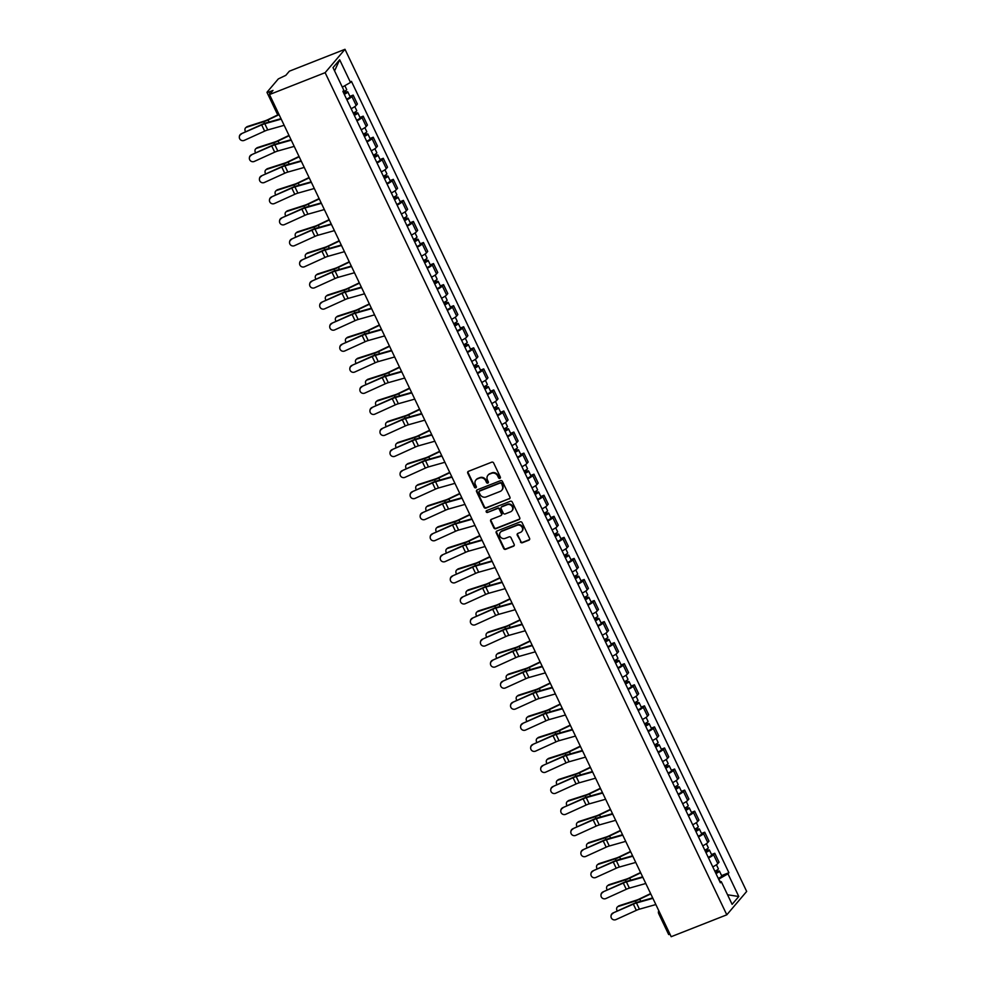 <?xml version="1.0" encoding="UTF-8"?>
<svg xmlns="http://www.w3.org/2000/svg" width="986" height="986" viewBox="0 0 986 986"><rect width="100%" height="100%" fill="white"/><g stroke="black" fill="none" stroke-linecap="round" stroke-linejoin="round"><path stroke-width="1.48" d="M499.89 478.346A1.048 0.961 -139.6 0 0 500.346 477.064L493.641 462.989A1.491 1.368 -139.6 0 0 491.706 462.175L468.424 471.333A1.491 1.368 -139.6 0 0 467.758 473.169L474.476 487.244A1.048 0.961 -139.6 0 0 476.176 487.565A1.048 0.961 -139.6 0 0 476.287 486.529L475.412 484.718A4.77 4.363 -139.6 0 1 477.532 478.839L479.479 478.074A4.77 4.363 -139.6 0 1 485.642 480.687L486.505 482.511A1.048 0.961 -139.6 0 0 488.206 482.832A1.048 0.961 -139.6 0 0 488.316 481.797L487.454 479.985A4.77 4.363 -139.6 0 1 489.561 474.106L491.509 473.342A4.77 4.363 -139.6 0 1 497.671 475.955L498.534 477.779A1.048 0.961 -139.6 0 0 499.89 478.346M488.156 475.03A4.77 4.363 -139.6 0 1 489.968 473.637L491.903 472.873A4.77 4.363 -139.6 0 1 498.066 475.486L498.941 477.31A1.048 0.961 -139.6 0 0 500.395 477.828M468.14 471.481A1.491 1.368 -139.6 0 0 468.153 472.701L474.87 486.776A1.048 0.961 -139.6 0 0 476.337 487.294M476.127 479.763A4.77 4.363 -139.6 0 1 477.927 478.383L479.874 477.618A4.77 4.363 -139.6 0 1 486.036 480.219L486.899 482.043A1.048 0.961 -139.6 0 0 488.366 482.561M520.448 541.906A1.491 1.368 -139.6 0 0 522.37 542.731L528.903 540.155A1.491 1.368 -139.6 0 0 529.568 538.319L522.112 522.679A1.491 1.368 -139.6 0 0 520.189 521.865L496.895 531.035A1.491 1.368 -139.6 0 0 496.229 532.871L503.686 548.499A1.491 1.368 -139.6 0 0 505.621 549.313L513.509 546.207A1.491 1.368 -139.6 0 0 514.174 544.383L510.982 537.69A1.491 1.368 -139.6 0 0 509.047 536.877L505.14 538.405A3.993 3.648 -139.6 0 1 500.407 532.28A3.993 3.648 -139.6 0 1 501.751 531.318L517.095 525.291A3.993 3.648 -139.6 0 1 521.816 531.417A3.993 3.648 -139.6 0 1 520.472 532.378L517.921 533.389A1.491 1.368 -139.6 0 0 517.256 535.213L520.842 541.437A1.491 1.368 -139.6 0 0 522.765 542.263L529.297 539.687A1.491 1.368 -139.6 0 0 529.581 539.539M726.805 914.811L671.183 936.7L269.498 94.557L325.133 72.668L726.805 914.811L746.673 891.443L344.989 49.3L289.354 71.189L285.841 75.318L278.323 78.905L267.083 92.129L268.931 92.031L269.905 94.077M509.244 498.941A1.491 1.368 -139.6 0 0 509.91 497.104L502.453 481.476A1.491 1.368 -139.6 0 0 500.531 480.65L477.236 489.82A1.491 1.368 -139.6 0 0 476.571 491.657L484.027 507.297A1.491 1.368 -139.6 0 0 485.962 508.11L509.651 498.472A1.491 1.368 -139.6 0 0 509.922 498.324M512.276 502.084L519.733 517.712A1.491 1.368 -139.6 0 1 519.08 519.548L495.785 528.718A1.491 1.368 -139.6 0 1 493.863 527.892L490.671 521.2A1.491 1.368 -139.6 0 1 491.336 519.375L500.777 515.653A1.491 1.368 -139.6 0 0 501.443 513.817L499.323 509.38A1.491 1.368 -139.6 0 0 497.4 508.566L487.565 512.437A1.048 0.961 -139.6 0 1 486.32 510.834A1.048 0.961 -139.6 0 1 486.677 510.575L510.354 501.258A1.491 1.368 -139.6 0 1 512.276 502.084M670.073 934.371L668.668 934.543L658.685 913.615L660.09 913.443M269.498 94.557L273.011 90.416L268.931 92.031M325.133 72.668L344.989 49.3M351.152 108.694A6.988 1.245 -25.5 0 0 356.18 105.44L351.928 96.529A6.988 1.245 154.5 0 1 346.899 99.783M351.928 96.529L353.148 95.1L349.931 96.369M356.18 105.44L357.388 104.011L353.148 95.1M359.976 117.42L363.193 116.163L361.973 117.581A6.988 1.245 154.5 0 1 356.944 120.847M361.196 129.758A6.988 1.245 -25.5 0 0 366.225 126.491L367.433 125.074L363.193 116.163M370.021 138.484L373.238 137.214L372.018 138.644A6.988 1.245 154.5 0 1 366.989 141.91M371.241 150.821A6.988 1.245 -25.5 0 0 376.27 147.555L377.478 146.125L373.238 137.214M380.066 159.547L383.283 158.278L382.063 159.707A6.988 1.245 154.5 0 1 377.034 162.973M381.286 171.884A6.988 1.245 -25.5 0 0 386.315 168.618L387.523 167.189L383.283 158.278M390.111 180.611L393.328 179.341L392.108 180.771A6.988 1.245 154.5 0 1 387.079 184.025M391.331 192.936A6.988 1.245 -25.5 0 0 396.36 189.682L397.58 188.252L393.328 179.341M400.156 201.662L403.373 200.404L402.152 201.822A6.988 1.245 154.5 0 1 397.124 205.088M401.376 213.999A6.988 1.245 -25.5 0 0 406.405 210.733L407.625 209.315L403.373 200.404M410.201 222.725L413.417 221.456L412.197 222.885A6.988 1.245 154.5 0 1 407.169 226.151M411.421 235.062A6.988 1.245 -25.5 0 0 416.449 231.796L417.67 230.367L413.417 221.456M420.246 243.788L423.462 242.519L422.242 243.949A6.988 1.245 154.5 0 1 417.214 247.215M421.466 256.126A6.988 1.245 -25.5 0 0 426.494 252.86L427.714 251.43L423.462 242.519M430.29 264.852L433.507 263.582L432.299 265.012A6.988 1.245 154.5 0 1 427.258 268.266M431.511 277.177A6.988 1.245 -25.5 0 0 436.539 273.923L437.759 272.493L433.507 263.582M440.335 285.903L443.552 284.646L442.344 286.063A6.988 1.245 154.5 0 1 437.303 289.329M441.555 298.24A6.988 1.245 -25.5 0 0 446.584 294.974L447.804 293.557L443.552 284.646M450.38 306.966L453.597 305.697L452.389 307.127A6.988 1.245 154.5 0 1 447.348 310.393M451.6 319.304A6.988 1.245 -25.5 0 0 456.629 316.038L457.849 314.608L453.597 305.697M460.425 328.03L463.642 326.76L462.434 328.19A6.988 1.245 154.5 0 1 457.393 331.456M461.645 340.367A6.988 1.245 -25.5 0 0 466.674 337.101L467.894 335.671L463.642 326.76M470.47 349.093L473.687 347.824L472.479 349.254A6.988 1.245 154.5 0 1 467.438 352.507M471.69 361.418A6.988 1.245 -25.5 0 0 476.719 358.165L477.939 356.735L473.687 347.824M480.515 370.144L483.732 368.887L482.524 370.305A6.988 1.245 154.5 0 1 477.495 373.571M481.735 382.482A6.988 1.245 -25.5 0 0 486.776 379.216L487.984 377.798L483.732 368.887M490.56 391.208L493.776 389.938L492.569 391.368A6.988 1.245 154.5 0 1 487.54 394.634M491.78 403.545A6.988 1.245 -25.5 0 0 496.821 400.279L498.029 398.849L493.776 389.938M500.605 412.271L503.821 411.002L502.613 412.431A6.988 1.245 154.5 0 1 497.585 415.698M501.825 424.609A6.988 1.245 -25.5 0 0 506.866 421.342L508.073 419.913L503.821 411.002M510.649 433.335L513.866 432.065L512.658 433.495A6.988 1.245 154.5 0 1 507.63 436.749M511.87 445.66A6.988 1.245 -25.5 0 0 516.91 442.406L518.118 440.976L513.866 432.065M520.694 454.386L523.911 453.129L522.703 454.546A6.988 1.245 154.5 0 1 517.675 457.812M521.914 466.723A6.988 1.245 -25.5 0 0 526.955 463.457L528.163 462.04L523.911 453.129M530.739 475.449L533.956 474.18L532.748 475.609A6.988 1.245 154.5 0 1 527.72 478.876M531.972 487.787A6.988 1.245 -25.5 0 0 537 484.52L538.208 483.091L533.956 474.18M540.784 496.513L544.001 495.243L542.793 496.673A6.988 1.245 154.5 0 1 537.764 499.939M542.017 508.85A6.988 1.245 -25.5 0 0 547.045 505.584L548.253 504.154L544.001 495.243M550.829 517.576L554.046 516.307L552.838 517.736A6.988 1.245 154.5 0 1 547.809 520.99M552.061 529.901A6.988 1.245 -25.5 0 0 557.09 526.635L558.298 525.218L554.046 516.307M560.874 538.627L564.091 537.37L562.883 538.787A6.988 1.245 154.5 0 1 557.854 542.053M562.106 550.964A6.988 1.245 -25.5 0 0 567.135 547.698L568.343 546.281L564.091 537.37M570.919 559.691L574.135 558.421L572.928 559.851A6.988 1.245 154.5 0 1 567.899 563.117M572.151 572.028A6.988 1.245 -25.5 0 0 577.18 568.762L578.388 567.332L574.135 558.421M580.964 580.754L584.18 579.485L582.972 580.914A6.988 1.245 154.5 0 1 577.944 584.18M582.196 593.091A6.988 1.245 -25.5 0 0 587.225 589.825L588.432 588.395L584.18 579.485M591.008 601.817L594.225 600.548L593.017 601.978A6.988 1.245 154.5 0 1 587.989 605.231M592.241 614.142A6.988 1.245 -25.5 0 0 597.269 610.876L598.477 609.459L594.225 600.548M601.053 622.869L604.27 621.611L603.062 623.029A6.988 1.245 154.5 0 1 598.034 626.295M602.286 635.206A6.988 1.245 -25.5 0 0 607.314 631.94L608.522 630.522L604.27 621.611M611.098 643.932L614.315 642.662L613.107 644.092A6.988 1.245 154.5 0 1 608.079 647.358M612.331 656.269A6.988 1.245 -25.5 0 0 617.359 653.003L618.567 651.573L614.315 642.662M621.143 664.995L624.36 663.726L623.152 665.156A6.988 1.245 154.5 0 1 618.123 668.422M622.376 677.333A6.988 1.245 -25.5 0 0 627.404 674.067L628.612 672.637L624.36 663.726M631.188 686.059L634.405 684.789L633.197 686.219A6.988 1.245 154.5 0 1 628.168 689.473M632.42 698.384A6.988 1.245 -25.5 0 0 637.449 695.118L638.657 693.7L634.405 684.789M641.233 707.11L644.45 705.853L643.242 707.27A6.988 1.245 154.5 0 1 638.213 710.536M642.465 719.447A6.988 1.245 -25.5 0 0 647.494 716.181L648.702 714.764L644.45 705.853M651.278 728.173L654.507 726.904L653.287 728.334A6.988 1.245 154.5 0 1 648.258 731.6M652.51 740.511A6.988 1.245 -25.5 0 0 657.539 737.245L658.747 735.815L654.507 726.904M661.323 749.237L664.552 747.967L663.332 749.397A6.988 1.245 154.5 0 1 658.303 752.663M662.555 761.574A6.988 1.245 -25.5 0 0 667.584 758.308L668.791 756.878L664.552 747.967M671.38 770.3L674.597 769.031L673.376 770.46A6.988 1.245 154.5 0 1 668.348 773.714M672.6 782.625A6.988 1.245 -25.5 0 0 677.628 779.359L678.836 777.942L674.597 769.031M681.425 791.351L684.641 790.094L683.421 791.511A6.988 1.245 154.5 0 1 678.393 794.778M682.645 803.689A6.988 1.245 -25.5 0 0 687.673 800.422L688.881 799.005L684.641 790.094M691.469 812.415L694.686 811.145L693.466 812.575A6.988 1.245 154.5 0 1 688.438 815.841M692.69 824.752A6.988 1.245 -25.5 0 0 697.718 821.486L698.926 820.056L694.686 811.145M701.514 833.478L704.731 832.209L703.511 833.638A6.988 1.245 154.5 0 1 698.482 836.904M702.735 845.815A6.988 1.245 -25.5 0 0 707.763 842.549L708.971 841.12L704.731 832.209M711.559 854.542L714.776 853.272L713.556 854.702A6.988 1.245 154.5 0 1 708.527 857.956M712.779 866.867A6.988 1.245 -25.5 0 0 717.808 863.6L719.028 862.183L714.776 853.272M720.162 881.743L718.88 879.044L727.976 873.818L738.785 896.508L732.117 904.359L721.296 881.669L720.359 882.778L342.894 91.39L343.831 90.293L333.009 67.615L339.677 59.764L350.498 82.442L342.327 87.138M727.976 873.818L728.9 872.721L351.435 81.345L350.498 82.442M721.604 875.593L728.9 872.721M721.296 881.669L719.879 881.755M339.677 59.764L334.574 70.893M727.545 894.77L738.785 896.508M476.953 489.968A1.491 1.368 -139.6 0 0 476.977 491.188L484.434 506.829A1.491 1.368 -139.6 0 0 486.357 507.642L509.651 498.472M501.332 483.645A1.048 0.961 -139.6 0 0 499.988 483.066L479.541 491.114A1.048 0.961 -139.6 0 0 479.085 492.396L479.997 494.319A4.77 4.363 -139.6 0 0 486.16 496.932L500.136 491.435A4.77 4.363 -139.6 0 0 502.256 485.568L501.738 483.177A1.048 0.961 -139.6 0 0 500.383 482.61L499.988 483.066M479.43 491.164A1.048 0.961 -139.6 0 1 479.935 490.646L500.383 482.61M501.936 490.042A4.77 4.363 -139.6 0 0 502.65 485.1L502.256 485.568M501.738 483.177L502.65 485.1M491.053 519.523A1.491 1.368 -139.6 0 0 491.065 520.744L494.257 527.424A1.491 1.368 -139.6 0 0 496.18 528.25L519.474 519.08A1.491 1.368 -139.6 0 0 519.745 518.932M501.455 515.037A1.491 1.368 -139.6 0 0 501.837 513.349L499.717 508.912A1.491 1.368 -139.6 0 0 497.794 508.098L487.565 512.437M486.566 510.637A1.048 0.961 -139.6 0 0 487.959 511.968M510.575 511.796A3.993 3.648 -139.6 0 0 511.882 506.126A3.993 3.648 -139.6 0 0 507.198 504.709L501.8 506.829A1.491 1.368 -139.6 0 0 501.135 508.665L503.254 513.102A1.491 1.368 -139.6 0 0 505.177 513.928L510.575 511.796M512.116 510.6A3.993 3.648 -139.6 0 0 507.593 504.24L507.198 504.709M501.517 506.989A1.491 1.368 -139.6 0 1 502.194 506.36L507.593 504.24M517.638 533.537A1.491 1.368 -139.6 0 0 517.65 534.745L520.842 541.437M522.013 531.171A3.993 3.648 -139.6 0 0 517.49 524.823L517.095 525.291M500.617 532.058A3.993 3.648 -139.6 0 1 502.157 530.85L517.49 524.823M496.611 531.183A1.491 1.368 -139.6 0 0 496.624 532.403L504.092 548.031A1.491 1.368 -139.6 0 0 506.015 548.857L513.903 545.751A1.491 1.368 -139.6 0 0 514.187 545.591M245.797 127.65L246.759 126.886A3.5 2.748 51.3 0 1 247.461 126.504L246.512 127.268A3.5 2.748 -128.7 0 0 245.797 127.65A3.5 2.748 -128.7 0 0 245.637 131.804M344.126 93.978L346 92.733L344.829 92.955L345.346 92.339A3.796 0.678 -25.5 0 1 347.787 91.883L350.104 96.739A3.796 0.678 -25.5 0 1 346.604 99.155M344.274 94.286A3.796 0.678 -25.5 0 0 347.787 91.883M344.151 91.525L345.088 93.497M343.19 91.994A3.796 0.678 -25.5 0 0 346.69 89.578L344.841 85.696M344.792 91.18L345.346 92.339M278.237 114.684L267.909 119.651A5.62 0.998 154.5 0 1 264.679 120.97L247.461 126.504M278.656 114.869L268.081 119.947A7.605 1.343 154.5 0 1 263.718 121.734L246.512 127.268M241.323 134.145A3.5 3.426 -174.4 0 0 240.794 140.037A3.5 3.426 -174.4 0 0 244.294 140.357L264.642 131.126L261.684 124.914L241.373 133.739A3.5 3.426 5.6 0 0 239.376 136.512L239.327 136.918M281.207 119.109L264.79 123.731A5.62 0.998 -25.5 0 0 261.684 124.914M284.178 125.321L267.761 129.942A5.62 0.998 -25.5 0 0 264.642 131.126M280.998 118.665L265.924 122.917A7.605 1.343 -25.5 0 0 261.721 124.507L241.373 133.739M255.842 148.713L256.804 147.949A3.5 2.748 51.3 0 1 257.506 147.567L256.557 148.331A3.5 2.748 -128.7 0 0 255.842 148.713A3.5 2.748 -128.7 0 0 255.682 152.867M354.171 115.029L356.045 113.784L354.874 114.006L355.391 113.402A3.796 0.678 -25.5 0 1 357.832 112.934L360.149 117.802A3.796 0.678 -25.5 0 1 356.649 120.218M354.319 115.35A3.796 0.678 -25.5 0 0 357.832 112.934M354.196 112.589L355.133 114.561M353.235 113.057A3.796 0.678 -25.5 0 0 356.735 110.642L354.8 106.587M354.837 112.244L355.391 113.402M288.984 135.402L277.953 140.702A5.62 0.998 154.5 0 1 274.724 142.021L257.506 147.567M289.132 135.723L278.126 141.01A7.605 1.343 154.5 0 1 273.763 142.785L256.557 148.331M265.9 169.777L266.849 169A3.5 2.748 51.3 0 1 267.551 168.631L266.602 169.395A3.5 2.748 -128.7 0 0 265.9 169.777A3.5 2.748 -128.7 0 0 265.727 173.93M364.216 136.093L366.089 134.848L364.919 135.07L365.436 134.466A3.796 0.678 -25.5 0 1 367.877 133.997L370.194 138.853A3.796 0.678 -25.5 0 1 366.693 141.269M364.364 136.413A3.796 0.678 -25.5 0 0 367.877 133.997M364.241 133.652L365.177 135.612M363.279 134.121A3.796 0.678 -25.5 0 0 366.78 131.705L364.845 127.65M364.882 133.307L365.436 134.466M299.029 156.466L287.998 161.766A5.62 0.998 154.5 0 1 284.769 163.084L267.551 168.631M299.177 156.786L288.183 162.074A7.605 1.343 154.5 0 1 283.808 163.849L266.602 169.395M251.368 155.209A3.5 3.426 -174.4 0 0 250.838 161.1A3.5 3.426 -174.4 0 0 254.339 161.421L274.687 152.177L271.729 145.977L251.418 154.802A3.5 3.426 5.6 0 0 249.421 157.563L249.372 157.97M291.264 140.172L274.835 144.794A5.62 0.998 -25.5 0 0 271.729 145.977M294.222 146.384L277.805 151.006A5.62 0.998 -25.5 0 0 274.687 152.177M291.043 139.729L275.969 143.968A7.605 1.343 -25.5 0 0 271.766 145.571L251.418 154.802M261.413 176.272A3.5 3.426 -174.4 0 0 260.883 182.163A3.5 3.426 -174.4 0 0 264.384 182.484L284.732 173.24L281.774 167.028L261.463 175.865A3.5 3.426 5.6 0 0 259.466 178.626L259.417 179.033M301.309 161.236L284.88 165.858A5.62 0.998 -25.5 0 0 281.774 167.028M304.267 167.435L287.85 172.069A5.62 0.998 -25.5 0 0 284.732 173.24M301.087 160.792L286.014 165.032A7.605 1.343 -25.5 0 0 281.811 166.622L261.463 175.865M275.944 190.828L276.893 190.064A3.5 2.748 51.3 0 1 277.596 189.694L276.647 190.458A3.5 2.748 -128.7 0 0 275.944 190.828A3.5 2.748 -128.7 0 0 275.772 194.981M374.261 157.156L376.134 155.911L374.963 156.133L375.481 155.529A3.796 0.678 -25.5 0 1 377.921 155.061L380.239 159.917A3.796 0.678 -25.5 0 1 376.738 162.333M374.421 157.477A3.796 0.678 -25.5 0 0 377.921 155.061M374.286 154.703L375.222 156.675M373.324 155.184A3.796 0.678 -25.5 0 0 376.825 152.768L374.89 148.713M374.926 154.358L375.481 155.529M309.074 177.529L298.043 182.829A5.62 0.998 154.5 0 1 294.814 184.148L277.596 189.694M309.222 177.837L298.228 183.125A7.605 1.343 154.5 0 1 293.853 184.912L276.647 190.458M285.989 211.891L286.938 211.127A3.5 2.748 51.3 0 1 287.641 210.745L286.692 211.509A3.5 2.748 -128.7 0 0 285.989 211.891A3.5 2.748 -128.7 0 0 285.817 216.045M384.306 178.219L386.179 176.975L385.008 177.197L385.526 176.58A3.796 0.678 -25.5 0 1 387.966 176.124L390.283 180.98A3.796 0.678 -25.5 0 1 386.783 183.396M384.466 178.528A3.796 0.678 -25.5 0 0 387.966 176.124M384.33 175.767L385.267 177.739M383.369 176.235A3.796 0.678 -25.5 0 0 386.869 173.819L384.934 169.777M384.971 175.422L385.526 176.58M319.119 198.58L308.088 203.892A5.62 0.998 154.5 0 1 304.859 205.211L287.641 210.745M319.267 198.901L308.273 204.188A7.605 1.343 154.5 0 1 303.898 205.975L286.692 211.509M296.034 232.955L296.983 232.191A3.5 2.748 51.3 0 1 297.686 231.809L296.737 232.573A3.5 2.748 -128.7 0 0 296.034 232.955A3.5 2.748 -128.7 0 0 295.862 237.108M394.351 199.271L396.224 198.026L395.053 198.248L395.571 197.644A3.796 0.678 -25.5 0 1 398.011 197.175L400.328 202.044A3.796 0.678 -25.5 0 1 396.828 204.459M394.511 199.591A3.796 0.678 -25.5 0 0 398.011 197.175M394.375 196.83L395.312 198.802M393.414 197.299A3.796 0.678 -25.5 0 0 396.914 194.883L394.979 190.828M395.016 196.485L395.571 197.644M329.164 219.644L318.133 224.944A5.62 0.998 154.5 0 1 314.904 226.262L297.686 231.809M329.312 219.964L318.318 225.252A7.605 1.343 154.5 0 1 313.942 227.026L296.737 232.573M271.47 197.323A3.5 3.426 -174.4 0 0 270.928 203.227A3.5 3.426 -174.4 0 0 274.428 203.535L294.777 194.304L291.819 188.092L271.507 196.929A3.5 3.426 5.6 0 0 269.511 199.69L269.461 200.096M311.354 182.287L294.925 186.909A5.62 0.998 -25.5 0 0 291.819 188.092M314.312 188.499L297.895 193.12A5.62 0.998 -25.5 0 0 294.777 194.304M311.145 181.855L296.059 186.095A7.605 1.343 -25.5 0 0 291.856 187.685L271.507 196.929M281.515 218.387A3.5 3.426 -174.4 0 0 280.973 224.278A3.5 3.426 -174.4 0 0 284.473 224.598L304.822 215.367L301.864 209.155L281.552 217.98A3.5 3.426 5.6 0 0 279.556 220.753L279.506 221.16M321.399 203.35L304.97 207.972A5.62 0.998 -25.5 0 0 301.864 209.155M324.357 209.562L307.94 214.184A5.62 0.998 -25.5 0 0 304.822 215.367M321.19 202.906L306.104 207.159A7.605 1.343 -25.5 0 0 301.901 208.749L281.552 217.98M291.56 239.45A3.5 3.426 -174.4 0 0 291.018 245.341A3.5 3.426 -174.4 0 0 294.518 245.662L314.867 236.418L311.909 230.219L291.597 239.043A3.5 3.426 5.6 0 0 289.601 241.804L289.551 242.211M331.444 224.414L315.015 229.035A5.62 0.998 -25.5 0 0 311.909 230.219M334.402 230.625L317.985 235.247A5.62 0.998 -25.5 0 0 314.867 236.418M331.234 223.97L316.149 228.21A7.605 1.343 -25.5 0 0 311.946 229.812L291.597 239.043M306.079 254.018L307.028 253.242A3.5 2.748 51.3 0 1 307.731 252.872L306.782 253.636A3.5 2.748 -128.7 0 0 306.079 254.018A3.5 2.748 -128.7 0 0 305.906 258.172M404.396 220.334L406.269 219.089L405.098 219.311L405.616 218.707A3.796 0.678 -25.5 0 1 408.056 218.239L410.373 223.095A3.796 0.678 -25.5 0 1 406.873 225.511M404.556 220.654A3.796 0.678 -25.5 0 0 408.056 218.239M404.42 217.894L405.357 219.853M403.459 218.362A3.796 0.678 -25.5 0 0 406.959 215.946L405.024 211.891M405.061 217.549L405.616 218.707M339.209 240.707L328.178 246.007A5.62 0.998 154.5 0 1 324.949 247.326L307.731 252.872M339.369 241.028L328.363 246.315A7.605 1.343 154.5 0 1 323.987 248.09L306.782 253.636M301.605 260.514A3.5 3.426 -174.4 0 0 301.063 266.405A3.5 3.426 -174.4 0 0 304.563 266.725L324.912 257.482L321.954 251.27L301.642 260.107A3.5 3.426 5.6 0 0 299.645 262.868L299.596 263.274M341.489 245.477L325.06 250.099A5.62 0.998 -25.5 0 0 321.954 251.27M344.447 251.676L328.03 256.311A5.62 0.998 -25.5 0 0 324.912 257.482M341.279 245.033L326.193 249.273A7.605 1.343 -25.5 0 0 321.991 250.863L301.642 260.107M316.124 275.069L317.073 274.305A3.5 2.748 51.3 0 1 317.775 273.935L316.826 274.7A3.5 2.748 -128.7 0 0 316.124 275.069A3.5 2.748 -128.7 0 0 315.951 279.223M414.44 241.397L416.314 240.153L415.143 240.374L415.661 239.771A3.796 0.678 -25.5 0 1 418.101 239.302L420.418 244.158A3.796 0.678 -25.5 0 1 416.918 246.574M414.601 241.718A3.796 0.678 -25.5 0 0 418.101 239.302M414.465 238.945L415.402 240.917M413.504 239.425A3.796 0.678 -25.5 0 0 417.004 237.01L415.081 232.955M415.106 238.6L415.661 239.771M349.254 261.771L338.223 267.07A5.62 0.998 154.5 0 1 334.993 268.389L317.775 273.935M349.414 262.079L338.408 267.366A7.605 1.343 154.5 0 1 334.032 269.153L316.826 274.7M311.65 281.565A3.5 3.426 -174.4 0 0 311.108 287.468A3.5 3.426 -174.4 0 0 314.608 287.776L334.957 278.545L331.999 272.333L311.687 281.17A3.5 3.426 5.6 0 0 309.69 283.931L309.653 284.338M351.534 266.528L335.104 271.15A5.62 0.998 -25.5 0 0 331.999 272.333M354.492 272.74L338.075 277.362A5.62 0.998 -25.5 0 0 334.957 278.545M351.324 266.097L336.238 270.337A7.605 1.343 -25.5 0 0 332.035 271.926L311.687 281.17M326.169 296.133L327.118 295.369A3.5 2.748 51.3 0 1 327.82 294.987L326.871 295.751A3.5 2.748 -128.7 0 0 326.169 296.133A3.5 2.748 -128.7 0 0 325.996 300.286M424.485 262.461L426.359 261.216L425.188 261.438L425.705 260.822A3.796 0.678 -25.5 0 1 428.146 260.366L430.463 265.222A3.796 0.678 -25.5 0 1 426.963 267.637M424.646 262.769A3.796 0.678 -25.5 0 0 428.146 260.366M424.51 260.008L425.459 261.98M423.549 260.477A3.796 0.678 -25.5 0 0 427.049 258.061L425.126 254.018M425.151 259.663L425.705 260.822M359.298 282.822L348.268 288.134A5.62 0.998 154.5 0 1 345.038 289.453L327.82 294.987M359.459 283.142L348.452 288.43A7.605 1.343 154.5 0 1 344.077 290.217L326.871 295.751M321.695 302.628A3.5 3.426 -174.4 0 0 321.153 308.519A3.5 3.426 -174.4 0 0 324.653 308.84L345.001 299.608L342.043 293.397L321.732 302.221A3.5 3.426 5.6 0 0 319.735 304.994L319.698 305.401M361.579 287.592L345.149 292.213A5.62 0.998 -25.5 0 0 342.043 293.397M364.537 293.803L348.12 298.425A5.62 0.998 -25.5 0 0 345.001 299.608M361.369 287.148L346.283 291.4A7.605 1.343 -25.5 0 0 342.08 292.99L321.732 302.221M336.214 317.196L337.163 316.432A3.5 2.748 51.3 0 1 337.865 316.05L336.916 316.814A3.5 2.748 -128.7 0 0 336.214 317.196A3.5 2.748 -128.7 0 0 336.041 321.35M434.53 283.512L436.404 282.267L435.245 282.489L435.75 281.885A3.796 0.678 -25.5 0 1 438.191 281.417L440.508 286.285A3.796 0.678 -25.5 0 1 437.008 288.701M434.69 283.832A3.796 0.678 -25.5 0 0 438.191 281.417M434.555 281.072L435.504 283.044M433.594 281.54A3.796 0.678 -25.5 0 0 437.094 279.124L435.171 275.069M435.196 280.727L435.75 281.885M369.343 303.885L358.312 309.185A5.62 0.998 154.5 0 1 355.083 310.504L337.865 316.05M369.503 304.206L358.497 309.493A7.605 1.343 154.5 0 1 354.122 311.268L336.916 316.814M331.74 323.691A3.5 3.426 -174.4 0 0 331.197 329.583A3.5 3.426 -174.4 0 0 334.698 329.903L355.046 320.66L352.088 314.46L331.777 323.285A3.5 3.426 5.6 0 0 329.78 326.046L329.743 326.452M371.623 308.655L355.194 313.277A5.62 0.998 -25.5 0 0 352.088 314.46M374.581 314.867L358.165 319.489A5.62 0.998 -25.5 0 0 355.046 320.66M371.414 308.211L356.328 312.451A7.605 1.343 -25.5 0 0 352.125 314.053L331.777 323.285M346.259 338.26L347.208 337.483A3.5 2.748 51.3 0 1 347.91 337.113L346.961 337.878A3.5 2.748 -128.7 0 0 346.259 338.26A3.5 2.748 -128.7 0 0 346.086 342.413M444.575 304.575L446.448 303.331L445.29 303.552L445.795 302.949A3.796 0.678 -25.5 0 1 448.236 302.48L450.553 307.336A3.796 0.678 -25.5 0 1 447.052 309.752M444.735 304.896A3.796 0.678 -25.5 0 0 448.236 302.48M444.6 302.135L445.549 304.095M443.638 302.603A3.796 0.678 -25.5 0 0 447.139 300.188L445.216 296.133M445.241 301.79L445.795 302.949M379.388 324.949L368.357 330.248A5.62 0.998 154.5 0 1 365.128 331.567L347.91 337.113M379.548 325.269L368.542 330.556A7.605 1.343 154.5 0 1 364.167 332.331L346.961 337.878M341.785 344.755A3.5 3.426 -174.4 0 0 341.242 350.646A3.5 3.426 -174.4 0 0 344.743 350.967L365.091 341.723L362.133 335.511L341.822 344.348A3.5 3.426 5.6 0 0 339.825 347.109L339.788 347.516M381.668 329.718L365.251 334.34A5.62 0.998 -25.5 0 0 362.133 335.511M384.626 335.918L368.209 340.552A5.62 0.998 -25.5 0 0 365.091 341.723M381.459 329.275L366.373 333.514A7.605 1.343 -25.5 0 0 362.17 335.104L341.822 344.348M356.303 359.311L357.252 358.547A3.5 2.748 51.3 0 1 357.967 358.177L357.006 358.941A3.5 2.748 -128.7 0 0 356.303 359.311A3.5 2.748 -128.7 0 0 356.131 363.464M454.62 325.639L456.493 324.394L455.335 324.616L455.84 324.012A3.796 0.678 -25.5 0 1 458.28 323.544L460.598 328.4A3.796 0.678 -25.5 0 1 457.097 330.815M454.78 325.959A3.796 0.678 -25.5 0 0 458.28 323.544M454.645 323.186L455.594 325.158M453.683 323.667A3.796 0.678 -25.5 0 0 457.184 321.251L455.261 317.196M455.285 322.841L455.84 324.012M389.433 346.012L378.402 351.312A5.62 0.998 154.5 0 1 375.173 352.631L357.967 358.177M389.593 346.32L378.587 351.608A7.605 1.343 154.5 0 1 374.212 353.395L357.006 358.941M351.829 365.806A3.5 3.426 -174.4 0 0 351.287 371.71A3.5 3.426 -174.4 0 0 354.787 372.018L375.136 362.786L372.178 356.575L351.866 365.412A3.5 3.426 5.6 0 0 349.87 368.172L349.833 368.579M391.713 350.769L375.296 355.391A5.62 0.998 -25.5 0 0 372.178 356.575M394.671 356.981L378.254 361.603A5.62 0.998 -25.5 0 0 375.136 362.786M391.504 350.338L376.43 354.578A7.605 1.343 -25.5 0 0 372.215 356.168L351.866 365.412M366.348 380.374L367.297 379.61A3.5 2.748 51.3 0 1 368.012 379.228L367.051 379.992A3.5 2.748 -128.7 0 0 366.348 380.374A3.5 2.748 -128.7 0 0 366.176 384.528M464.665 346.702L466.551 345.457L465.38 345.679L465.897 345.063A3.796 0.678 -25.5 0 1 468.325 344.607L470.642 349.463A3.796 0.678 -25.5 0 1 467.142 351.879M464.825 347.01A3.796 0.678 -25.5 0 0 468.325 344.607M464.702 344.25L465.638 346.222M463.728 344.718A3.796 0.678 -25.5 0 0 467.228 342.302L465.306 338.26M465.343 343.904L465.897 345.063M399.478 367.063L388.447 372.375A5.62 0.998 154.5 0 1 385.218 373.694L368.012 379.228M399.638 367.384L388.632 372.671A7.605 1.343 154.5 0 1 384.269 374.458L367.051 379.992M361.874 386.869A3.5 3.426 -174.4 0 0 361.344 392.761A3.5 3.426 -174.4 0 0 364.832 393.081L385.181 383.85L382.223 377.638L361.911 386.463A3.5 3.426 5.6 0 0 359.915 389.236L359.878 389.643M401.758 371.833L385.341 376.455A5.62 0.998 -25.5 0 0 382.223 377.638M404.716 378.045L388.299 382.667A5.62 0.998 -25.5 0 0 385.181 383.85M401.548 371.389L386.475 375.641A7.605 1.343 -25.5 0 0 382.26 377.231L361.911 386.463M376.393 401.438L377.342 400.673A3.5 2.748 51.3 0 1 378.057 400.291L377.096 401.055A3.5 2.748 -128.7 0 0 376.393 401.438A3.5 2.748 -128.7 0 0 376.221 405.591M474.722 367.753L476.595 366.509L475.425 366.73L475.942 366.126A3.796 0.678 -25.5 0 1 478.37 365.658L480.687 370.526A3.796 0.678 -25.5 0 1 477.187 372.942M474.87 368.074A3.796 0.678 -25.5 0 0 478.37 365.658M474.747 365.313L475.683 367.285M473.773 365.781A3.796 0.678 -25.5 0 0 477.273 363.366L475.351 359.311M475.388 364.968L475.942 366.126M409.523 388.127L398.492 393.426A5.62 0.998 154.5 0 1 395.263 394.745L378.057 400.291M409.683 388.447L398.677 393.734A7.605 1.343 154.5 0 1 394.314 395.509L377.096 401.055M371.919 407.933A3.5 3.426 -174.4 0 0 371.389 413.824A3.5 3.426 -174.4 0 0 374.877 414.145L395.226 404.901L392.268 398.701L371.956 407.526A3.5 3.426 5.6 0 0 369.96 410.287L369.923 410.694M411.803 392.896L395.386 397.518A5.62 0.998 -25.5 0 0 392.268 398.701M414.761 399.108L398.344 403.73A5.62 0.998 -25.5 0 0 395.226 404.901M411.593 392.453L396.52 396.692A7.605 1.343 -25.5 0 0 392.305 398.295L371.956 407.526M386.438 422.501L387.387 421.725A3.5 2.748 51.3 0 1 388.102 421.355L387.141 422.119A3.5 2.748 -128.7 0 0 386.438 422.501A3.5 2.748 -128.7 0 0 386.265 426.655M484.767 388.817L486.64 387.572L485.469 387.794L485.987 387.19A3.796 0.678 -25.5 0 1 488.415 386.722L490.732 391.578A3.796 0.678 -25.5 0 1 487.232 393.993M484.915 389.137A3.796 0.678 -25.5 0 0 488.415 386.722M484.792 386.376L485.728 388.336M483.818 386.845A3.796 0.678 -25.5 0 0 487.318 384.429L485.395 380.374M485.432 386.031L485.987 387.19M419.58 409.19L408.537 414.49A5.62 0.998 154.5 0 1 405.308 415.809L388.102 421.355M419.728 409.51L408.722 414.798A7.605 1.343 154.5 0 1 404.359 416.573L387.141 422.119M381.964 428.996A3.5 3.426 -174.4 0 0 381.434 434.888A3.5 3.426 -174.4 0 0 384.922 435.208L405.271 425.964L402.313 419.753L382.001 428.59A3.5 3.426 5.6 0 0 380.004 431.35L379.967 431.757M421.848 413.96L405.431 418.582A5.62 0.998 -25.5 0 0 402.313 419.753M424.806 420.159L408.389 424.793A5.62 0.998 -25.5 0 0 405.271 425.964M421.638 413.516L406.565 417.756A7.605 1.343 -25.5 0 0 402.35 419.346L382.001 428.59M396.483 443.552L397.432 442.788A3.5 2.748 51.3 0 1 398.147 442.418L397.185 443.182A3.5 2.748 -128.7 0 0 396.483 443.552A3.5 2.748 -128.7 0 0 396.31 447.706M494.812 409.88L496.685 408.635L495.514 408.857L496.032 408.253A3.796 0.678 -25.5 0 1 498.46 407.785L500.777 412.641A3.796 0.678 -25.5 0 1 497.277 415.057M494.96 410.201A3.796 0.678 -25.5 0 0 498.46 407.785M494.836 407.428L495.773 409.4M493.863 407.908A3.796 0.678 -25.5 0 0 497.363 405.492L495.44 401.438M495.477 407.082L496.032 408.253M429.625 430.253L418.582 435.553A5.62 0.998 154.5 0 1 415.352 436.872L398.147 442.418M429.773 430.562L418.767 435.849A7.605 1.343 154.5 0 1 414.403 437.636L397.185 443.182M392.009 450.047A3.5 3.426 -174.4 0 0 391.479 455.951A3.5 3.426 -174.4 0 0 394.967 456.259L415.316 447.028L412.358 440.816L392.046 449.653A3.5 3.426 5.6 0 0 390.049 452.414L390.012 452.82M431.893 435.011L415.476 439.633A5.62 0.998 -25.5 0 0 412.358 440.816M434.851 441.223L418.434 445.845A5.62 0.998 -25.5 0 0 415.316 447.028M431.683 434.579L416.61 438.819A7.605 1.343 -25.5 0 0 412.394 440.409L392.046 449.653M406.528 464.616L407.477 463.851A3.5 2.748 51.3 0 1 408.192 463.469L407.23 464.233A3.5 2.748 -128.7 0 0 406.528 464.616A3.5 2.748 -128.7 0 0 406.355 468.769M504.857 430.944L506.73 429.699L505.559 429.921L506.077 429.304A3.796 0.678 -25.5 0 1 508.505 428.848L510.822 433.704A3.796 0.678 -25.5 0 1 507.322 436.12M505.005 431.252A3.796 0.678 -25.5 0 0 508.505 428.848M504.881 428.491L505.818 430.463M503.908 428.959A3.796 0.678 -25.5 0 0 507.42 426.544L505.485 422.501M505.522 428.146L506.077 429.304M439.67 451.305L428.627 456.617A5.62 0.998 154.5 0 1 425.397 457.935L408.192 463.469M439.818 451.625L428.811 456.912A7.605 1.343 154.5 0 1 424.448 458.7L407.23 464.233M402.054 471.111A3.5 3.426 -174.4 0 0 401.524 477.002A3.5 3.426 -174.4 0 0 405.012 477.323L425.36 468.091L422.402 461.879L402.091 470.704A3.5 3.426 5.6 0 0 400.094 473.477L400.057 473.884M441.938 456.074L425.521 460.696A5.62 0.998 -25.5 0 0 422.402 461.879M444.896 462.286L428.479 466.908A5.62 0.998 -25.5 0 0 425.36 468.091M441.728 455.631L426.655 459.883A7.605 1.343 -25.5 0 0 422.439 461.473L402.091 470.704M416.573 485.679L417.534 484.915A3.5 2.748 51.3 0 1 418.237 484.533L417.275 485.297A3.5 2.748 -128.7 0 0 416.573 485.679A3.5 2.748 -128.7 0 0 416.4 489.832M514.902 451.995L516.775 450.75L515.604 450.972L516.122 450.368A3.796 0.678 -25.5 0 1 518.55 449.899L520.867 454.768A3.796 0.678 -25.5 0 1 517.367 457.184M515.049 452.315A3.796 0.678 -25.5 0 0 518.55 449.899M514.926 449.554L515.863 451.526M513.952 450.023A3.796 0.678 -25.5 0 0 517.465 447.607L515.53 443.552M515.567 449.209L516.122 450.368M449.715 472.368L438.671 477.668A5.62 0.998 154.5 0 1 435.442 478.986L418.237 484.533M449.862 472.688L438.856 477.976A7.605 1.343 154.5 0 1 434.493 479.751L417.275 485.297M412.099 492.174A3.5 3.426 -174.4 0 0 411.569 498.066A3.5 3.426 -174.4 0 0 415.057 498.386L435.405 489.142L432.447 482.943L412.136 491.767A3.5 3.426 5.6 0 0 410.139 494.528L410.102 494.935M451.982 477.138L435.565 481.76A5.62 0.998 -25.5 0 0 432.447 482.943M454.94 483.35L438.524 487.971A5.62 0.998 -25.5 0 0 435.405 489.142M451.773 476.694L436.699 480.934A7.605 1.343 -25.5 0 0 432.484 482.536L412.136 491.767M426.618 506.742L427.579 505.966A3.5 2.748 51.3 0 1 428.281 505.596L427.32 506.36A3.5 2.748 -128.7 0 0 426.618 506.742A3.5 2.748 -128.7 0 0 426.445 510.896M524.946 473.058L526.82 471.813L525.649 472.035L526.167 471.431A3.796 0.678 -25.5 0 1 528.595 470.963L530.912 475.819A3.796 0.678 -25.5 0 1 527.411 478.235M525.094 473.379A3.796 0.678 -25.5 0 0 528.595 470.963M524.971 470.618L525.908 472.577M523.997 471.086A3.796 0.678 -25.5 0 0 527.51 468.67L525.575 464.616M525.612 470.273L526.167 471.431M459.759 493.431L448.716 498.731A5.62 0.998 154.5 0 1 445.487 500.05L428.281 505.596M459.907 493.752L448.901 499.039A7.605 1.343 154.5 0 1 444.538 500.814L427.32 506.36M422.144 513.238A3.5 3.426 -174.4 0 0 421.614 519.129A3.5 3.426 -174.4 0 0 425.102 519.449L445.45 510.206L442.492 503.994L422.181 512.831A3.5 3.426 5.6 0 0 420.184 515.592L420.147 515.998M462.027 498.201L445.61 502.823A5.62 0.998 -25.5 0 0 442.492 503.994M464.985 504.401L448.568 509.035A5.62 0.998 -25.5 0 0 445.45 510.206M461.818 497.757L446.744 501.997A7.605 1.343 -25.5 0 0 442.529 503.587L422.181 512.831M436.662 527.793L437.624 527.029A3.5 2.748 51.3 0 1 438.326 526.66L437.365 527.424A3.5 2.748 -128.7 0 0 436.662 527.793A3.5 2.748 -128.7 0 0 436.49 531.947M534.991 494.122L536.865 492.877L535.694 493.099L536.211 492.495A3.796 0.678 -25.5 0 1 538.639 492.026L540.969 496.882A3.796 0.678 -25.5 0 1 537.456 499.298M535.139 494.442A3.796 0.678 -25.5 0 0 538.639 492.026M535.016 491.669L535.953 493.641M534.042 492.15A3.796 0.678 -25.5 0 0 537.555 489.734L535.62 485.679M535.657 491.324L536.211 492.495M469.804 514.495L458.761 519.795A5.62 0.998 154.5 0 1 455.532 521.113L438.326 526.66M469.952 514.803L458.946 520.09A7.605 1.343 154.5 0 1 454.583 521.877L437.365 527.424M432.188 534.289A3.5 3.426 -174.4 0 0 431.658 540.192A3.5 3.426 -174.4 0 0 435.146 540.501L455.495 531.269L452.537 525.057L432.225 533.894A3.5 3.426 5.6 0 0 430.229 536.655L430.192 537.062M472.072 519.252L455.655 523.874A5.62 0.998 -25.5 0 0 452.537 525.057M475.03 525.464L458.613 530.086A5.62 0.998 -25.5 0 0 455.495 531.269M471.863 518.821L456.789 523.061A7.605 1.343 -25.5 0 0 452.574 524.651L432.225 533.894M446.707 548.857L447.669 548.093A3.5 2.748 51.3 0 1 448.371 547.711L447.41 548.475A3.5 2.748 -128.7 0 0 446.707 548.857A3.5 2.748 -128.7 0 0 446.547 553.01M545.036 515.185L546.91 513.94L545.739 514.162L546.256 513.546A3.796 0.678 -25.5 0 1 548.684 513.09L551.014 517.946A3.796 0.678 -25.5 0 1 547.501 520.361M545.184 515.493A3.796 0.678 -25.5 0 0 548.684 513.09M545.061 512.732L545.997 514.704M544.087 513.201A3.796 0.678 -25.5 0 0 547.6 510.785L545.665 506.742M545.702 512.387L546.256 513.546M479.849 535.546L468.806 540.858A5.62 0.998 154.5 0 1 465.577 542.177L448.371 547.711M479.997 535.866L468.991 541.154A7.605 1.343 154.5 0 1 464.628 542.941L447.41 548.475M442.233 555.352A3.5 3.426 -174.4 0 0 441.703 561.244A3.5 3.426 -174.4 0 0 445.191 561.564L465.552 552.333L462.582 546.121L442.27 554.945A3.5 3.426 5.6 0 0 440.274 557.719L440.237 558.125M482.117 540.316L465.7 544.938A5.62 0.998 -25.5 0 0 462.582 546.121M485.075 546.527L468.658 551.149A5.62 0.998 -25.5 0 0 465.552 552.333M481.907 539.872L466.834 544.124A7.605 1.343 -25.5 0 0 462.619 545.714L442.27 554.945M456.752 569.92L457.714 569.156A3.5 2.748 51.3 0 1 458.416 568.774L457.455 569.538A3.5 2.748 -128.7 0 0 456.752 569.92A3.5 2.748 -128.7 0 0 456.592 574.074M555.081 536.236L556.954 534.991L555.784 535.213L556.301 534.609A3.796 0.678 -25.5 0 1 558.742 534.141L561.059 539.009A3.796 0.678 -25.5 0 1 557.546 541.425M555.229 536.557A3.796 0.678 -25.5 0 0 558.742 534.141M555.106 533.796L556.042 535.768M554.132 534.264A3.796 0.678 -25.5 0 0 557.645 531.848L555.71 527.793M555.747 533.451L556.301 534.609M489.894 556.609L478.863 561.909A5.62 0.998 154.5 0 1 475.622 563.228L458.416 568.774M490.042 556.93L479.036 562.217A7.605 1.343 154.5 0 1 474.673 563.992L457.455 569.538M452.278 576.416A3.5 3.426 -174.4 0 0 451.748 582.307A3.5 3.426 -174.4 0 0 455.236 582.627L475.597 573.384L472.627 567.184L452.315 576.009A3.5 3.426 5.6 0 0 450.319 578.77L450.282 579.176M492.162 561.379L475.745 566.001A5.62 0.998 -25.5 0 0 472.627 567.184M495.12 567.591L478.703 572.213A5.62 0.998 -25.5 0 0 475.597 573.384M491.952 560.935L476.879 565.175A7.605 1.343 -25.5 0 0 472.664 566.777L452.315 576.009M466.797 590.971L467.758 590.207A3.5 2.748 51.3 0 1 468.461 589.838L467.5 590.602A3.5 2.748 -128.7 0 0 466.797 590.971A3.5 2.748 -128.7 0 0 466.637 595.137M565.126 557.3L566.999 556.055L565.828 556.277L566.346 555.673A3.796 0.678 -25.5 0 1 568.786 555.204L571.104 560.06A3.796 0.678 -25.5 0 1 567.591 562.476M565.274 557.62A3.796 0.678 -25.5 0 0 568.786 555.204M565.151 554.859L566.087 556.819M564.177 555.328A3.796 0.678 -25.5 0 0 567.689 552.912L565.754 548.857M565.791 554.514L566.346 555.673M499.939 577.673L488.908 582.972A5.62 0.998 154.5 0 1 485.667 584.291L468.461 589.838M500.087 577.993L489.081 583.281A7.605 1.343 154.5 0 1 484.718 585.055L467.5 590.602M462.323 597.479A3.5 3.426 -174.4 0 0 461.793 603.37A3.5 3.426 -174.4 0 0 465.281 603.691L485.642 594.447L482.672 588.235L462.36 597.072A3.5 3.426 5.6 0 0 460.363 599.833L460.326 600.24M502.207 582.443L485.79 587.064A5.62 0.998 -25.5 0 0 482.672 588.235M505.177 588.642L488.748 593.276A5.62 0.998 -25.5 0 0 485.642 594.447M501.997 581.999L486.924 586.239A7.605 1.343 -25.5 0 0 482.709 587.829L462.36 597.072M476.842 612.035L477.803 611.271A3.5 2.748 51.3 0 1 478.506 610.901L477.544 611.665A3.5 2.748 -128.7 0 0 476.842 612.035A3.5 2.748 -128.7 0 0 476.682 616.188M575.171 578.363L577.044 577.118L575.873 577.34L576.391 576.736A3.796 0.678 -25.5 0 1 578.831 576.268L581.148 581.124A3.796 0.678 -25.5 0 1 577.636 583.539M575.319 578.683A3.796 0.678 -25.5 0 0 578.831 576.268M575.195 575.91L576.132 577.882M574.222 576.391A3.796 0.678 -25.5 0 0 577.734 573.975L575.799 569.92M575.836 575.565L576.391 576.736M509.984 598.736L498.953 604.036A5.62 0.998 154.5 0 1 495.711 605.355L478.506 610.901M510.132 599.044L499.126 604.332A7.605 1.343 154.5 0 1 494.762 606.119L477.544 611.665M472.368 618.53A3.5 3.426 -174.4 0 0 471.838 624.434A3.5 3.426 -174.4 0 0 475.326 624.742L495.687 615.51L492.717 609.299L472.405 618.136A3.5 3.426 5.6 0 0 470.408 620.897L470.371 621.303M512.252 603.494L495.835 608.115A5.62 0.998 -25.5 0 0 492.717 609.299M515.222 609.705L498.793 614.327A5.62 0.998 -25.5 0 0 495.687 615.51M512.042 603.062L496.969 607.302A7.605 1.343 -25.5 0 0 492.753 608.892L472.405 618.136M486.887 633.098L487.848 632.334A3.5 2.748 51.3 0 1 488.551 631.952L487.589 632.716A3.5 2.748 -128.7 0 0 486.887 633.098A3.5 2.748 -128.7 0 0 486.727 637.252M585.216 599.426L587.089 598.182L585.918 598.403L586.436 597.787A3.796 0.678 -25.5 0 1 588.876 597.331L591.193 602.187A3.796 0.678 -25.5 0 1 587.681 604.603M585.364 599.735A3.796 0.678 -25.5 0 0 588.876 597.331M585.24 596.974L586.177 598.946M584.267 597.442A3.796 0.678 -25.5 0 0 587.779 595.026L585.844 590.984M585.881 596.629L586.436 597.787M520.029 619.787L508.998 625.099A5.62 0.998 154.5 0 1 505.756 626.418L488.551 631.952M520.177 620.108L509.17 625.395A7.605 1.343 154.5 0 1 504.807 627.182L487.589 632.716M482.413 639.594A3.5 3.426 -174.4 0 0 481.883 645.485A3.5 3.426 -174.4 0 0 485.383 645.805L505.732 636.574L502.761 630.362L482.45 639.187A3.5 3.426 5.6 0 0 480.453 641.96L480.416 642.367M522.297 624.557L505.88 629.179A5.62 0.998 -25.5 0 0 502.761 630.362M525.267 630.769L508.838 635.391A5.62 0.998 -25.5 0 0 505.732 636.574M522.087 624.113L507.014 628.365A7.605 1.343 -25.5 0 0 502.811 629.955L482.45 639.187M496.932 654.162L497.893 653.398A3.5 2.748 51.3 0 1 498.596 653.015L497.634 653.78A3.5 2.748 -128.7 0 0 496.932 654.162A3.5 2.748 -128.7 0 0 496.771 658.315M595.261 620.477L597.134 619.233L595.963 619.454L596.481 618.851A3.796 0.678 -25.5 0 1 598.921 618.382L601.238 623.251A3.796 0.678 -25.5 0 1 597.726 625.666M595.408 620.798A3.796 0.678 -25.5 0 0 598.921 618.382M595.285 618.037L596.222 620.009M594.311 618.505A3.796 0.678 -25.5 0 0 597.824 616.09L595.889 612.035M595.926 617.692L596.481 618.851M530.074 640.851L519.043 646.15A5.62 0.998 154.5 0 1 515.801 647.469L498.596 653.015M530.221 641.171L519.215 646.459A7.605 1.343 154.5 0 1 514.852 648.233L497.634 653.78M492.458 660.657A3.5 3.426 -174.4 0 0 491.928 666.548A3.5 3.426 -174.4 0 0 495.428 666.869L515.777 657.625L512.806 651.426L492.495 660.25A3.5 3.426 5.6 0 0 490.498 663.011L490.461 663.418M532.341 645.62L515.924 650.242A5.62 0.998 -25.5 0 0 512.806 651.426M535.312 651.832L518.882 656.454A5.62 0.998 -25.5 0 0 515.777 657.625M532.132 645.177L517.058 649.417A7.605 1.343 -25.5 0 0 512.856 651.019L492.495 660.25M506.977 675.213L507.938 674.449A3.5 2.748 51.3 0 1 508.64 674.079L507.679 674.843A3.5 2.748 -128.7 0 0 506.977 675.213A3.5 2.748 -128.7 0 0 506.816 679.379M605.305 641.541L607.179 640.296L606.008 640.518L606.526 639.914A3.796 0.678 -25.5 0 1 608.966 639.446L611.283 644.302A3.796 0.678 -25.5 0 1 607.77 646.717M605.453 641.861A3.796 0.678 -25.5 0 0 608.966 639.446M605.33 639.101L606.267 641.06M604.356 639.569A3.796 0.678 -25.5 0 0 607.869 637.153L605.934 633.098M605.971 638.755L606.526 639.914M540.118 661.914L529.088 667.214A5.62 0.998 154.5 0 1 525.846 668.533L508.64 674.079M540.266 662.235L529.26 667.522A7.605 1.343 154.5 0 1 524.897 669.297L507.679 674.843M502.503 681.72A3.5 3.426 -174.4 0 0 501.973 687.612A3.5 3.426 -174.4 0 0 505.473 687.932L525.821 678.688L522.851 672.477L502.54 681.314A3.5 3.426 5.6 0 0 500.543 684.074L500.506 684.481M542.386 666.684L525.969 671.306A5.62 0.998 -25.5 0 0 522.851 672.477M545.357 672.883L528.927 677.518A5.62 0.998 -25.5 0 0 525.821 678.688M542.177 666.24L527.103 670.48A7.605 1.343 -25.5 0 0 522.9 672.07L502.54 681.314M517.021 696.276L517.983 695.512A3.5 2.748 51.3 0 1 518.685 695.142L517.736 695.906A3.5 2.748 -128.7 0 0 517.021 696.276A3.5 2.748 -128.7 0 0 516.861 700.43M615.35 662.604L617.224 661.36L616.053 661.581L616.57 660.977A3.796 0.678 -25.5 0 1 619.011 660.509L621.328 665.365A3.796 0.678 -25.5 0 1 617.815 667.781M615.498 662.925A3.796 0.678 -25.5 0 0 619.011 660.509M615.375 660.152L616.312 662.124M614.401 660.632A3.796 0.678 -25.5 0 0 617.914 658.217L615.979 654.162M616.016 659.807L616.57 660.977M550.163 682.978L539.132 688.277A5.62 0.998 154.5 0 1 535.903 689.596L518.685 695.142M550.311 683.286L539.305 688.573A7.605 1.343 154.5 0 1 534.942 690.36L517.736 695.906M512.547 702.772A3.5 3.426 -174.4 0 0 512.017 708.675A3.5 3.426 -174.4 0 0 515.518 708.983L535.866 699.752L532.896 693.54L512.584 702.377A3.5 3.426 5.6 0 0 510.588 705.138L510.551 705.545M552.431 687.735L536.014 692.357A5.62 0.998 -25.5 0 0 532.896 693.54M555.401 693.947L538.972 698.569A5.62 0.998 -25.5 0 0 535.866 699.752M552.222 687.304L537.148 691.543A7.605 1.343 -25.5 0 0 532.945 693.133L512.584 702.377M527.066 717.34L528.028 716.575A3.5 2.748 51.3 0 1 528.73 716.193L527.781 716.958A3.5 2.748 -128.7 0 0 527.066 717.34A3.5 2.748 -128.7 0 0 526.906 721.493M625.395 683.668L627.269 682.423L626.098 682.645L626.615 682.029A3.796 0.678 -25.5 0 1 629.056 681.572L631.373 686.429A3.796 0.678 -25.5 0 1 627.86 688.844M625.543 683.976A3.796 0.678 -25.5 0 0 629.056 681.572M625.42 681.215L626.356 683.187M624.446 681.683A3.796 0.678 -25.5 0 0 627.959 679.268L626.024 675.225M626.061 680.87L626.615 682.029M560.208 704.029L549.177 709.341A5.62 0.998 154.5 0 1 545.948 710.659L528.73 716.193M560.356 704.349L549.35 709.637A7.605 1.343 154.5 0 1 544.987 711.424L527.781 716.958M522.592 723.835A3.5 3.426 -174.4 0 0 522.062 729.726A3.5 3.426 -174.4 0 0 525.563 730.047L545.911 720.815L542.941 714.603L522.642 723.428A3.5 3.426 5.6 0 0 520.633 726.201L520.596 726.608M562.476 708.798L546.059 713.42A5.62 0.998 -25.5 0 0 542.941 714.603M565.446 715.01L549.017 719.632A5.62 0.998 -25.5 0 0 545.911 720.815M562.266 708.355L547.193 712.607A7.605 1.343 -25.5 0 0 542.99 714.197L522.642 723.428M537.111 738.403L538.073 737.639A3.5 2.748 51.3 0 1 538.775 737.257L537.826 738.021A3.5 2.748 -128.7 0 0 537.111 738.403A3.5 2.748 -128.7 0 0 536.951 742.557M635.44 704.719L637.313 703.474L636.143 703.696L636.66 703.092A3.796 0.678 -25.5 0 1 639.101 702.624L641.418 707.492A3.796 0.678 -25.5 0 1 637.905 709.908M635.588 705.039A3.796 0.678 -25.5 0 0 639.101 702.624M635.465 702.278L636.401 704.25M634.503 702.747A3.796 0.678 -25.5 0 0 638.004 700.331L636.069 696.276M636.106 701.933L636.66 703.092M570.253 725.092L559.222 730.392A5.62 0.998 154.5 0 1 555.993 731.711L538.775 737.257M570.401 725.413L559.395 730.7A7.605 1.343 154.5 0 1 555.032 732.475L537.826 738.021M532.637 744.898A3.5 3.426 -174.4 0 0 532.107 750.79A3.5 3.426 -174.4 0 0 535.608 751.11L555.956 741.866L552.986 735.667L532.686 744.492A3.5 3.426 5.6 0 0 530.678 747.252L530.641 747.659M572.521 729.862L556.104 734.484A5.62 0.998 -25.5 0 0 552.986 735.667M575.491 736.074L559.062 740.696A5.62 0.998 -25.5 0 0 555.956 741.866M572.311 729.418L557.238 733.658A7.605 1.343 -25.5 0 0 553.035 735.26L532.686 744.492M547.156 759.454L548.117 758.69A3.5 2.748 51.3 0 1 548.82 758.32L547.871 759.084A3.5 2.748 -128.7 0 0 547.156 759.454A3.5 2.748 -128.7 0 0 546.996 763.62M645.485 725.782L647.358 724.537L646.187 724.759L646.705 724.155A3.796 0.678 -25.5 0 1 649.145 723.687L651.463 728.543A3.796 0.678 -25.5 0 1 647.95 730.959M645.633 726.103A3.796 0.678 -25.5 0 0 649.145 723.687M645.51 723.342L646.446 725.302M644.548 723.81A3.796 0.678 -25.5 0 0 648.048 721.395L646.113 717.34M646.15 722.997L646.705 724.155M580.298 746.155L569.267 751.455A5.62 0.998 154.5 0 1 566.038 752.774L548.82 758.32M580.446 746.476L569.44 751.763A7.605 1.343 154.5 0 1 565.077 753.538L547.871 759.084M542.682 765.962A3.5 3.426 -174.4 0 0 542.152 771.853A3.5 3.426 -174.4 0 0 545.652 772.174L566.001 762.93L563.031 756.718L542.731 765.555A3.5 3.426 5.6 0 0 540.722 768.316L540.685 768.723M582.566 750.925L566.149 755.547A5.62 0.998 -25.5 0 0 563.031 756.718M585.536 757.125L569.107 761.759A5.62 0.998 -25.5 0 0 566.001 762.93M582.356 750.482L567.283 754.721A7.605 1.343 -25.5 0 0 563.08 756.311L542.731 765.555M557.201 780.518L558.162 779.753A3.5 2.748 51.3 0 1 558.865 779.384L557.916 780.148A3.5 2.748 -128.7 0 0 557.201 780.518A3.5 2.748 -128.7 0 0 557.041 784.671M655.53 746.846L657.403 745.601L656.232 745.823L656.75 745.219A3.796 0.678 -25.5 0 1 659.19 744.75L661.507 749.606A3.796 0.678 -25.5 0 1 657.995 752.022M655.678 747.166A3.796 0.678 -25.5 0 0 659.19 744.75M655.554 744.393L656.491 746.365M654.593 744.874A3.796 0.678 -25.5 0 0 658.093 742.458L656.158 738.403M656.195 744.048L656.75 745.219M590.343 767.219L579.312 772.519A5.62 0.998 154.5 0 1 576.083 773.837L558.865 779.384M590.491 767.527L579.485 772.814A7.605 1.343 154.5 0 1 575.121 774.602L557.916 780.148M552.727 787.013A3.5 3.426 -174.4 0 0 552.197 792.917A3.5 3.426 -174.4 0 0 555.697 793.225L576.046 783.993L573.088 777.781L552.776 786.618A3.5 3.426 5.6 0 0 550.78 789.379L550.73 789.786M592.611 771.976L576.194 776.598A5.62 0.998 -25.5 0 0 573.088 777.781M595.581 778.188L579.164 782.81A5.62 0.998 -25.5 0 0 576.046 783.993M592.401 771.545L577.328 775.785A7.605 1.343 -25.5 0 0 573.125 777.375L552.776 786.618M567.246 801.581L568.207 800.817A3.5 2.748 51.3 0 1 568.91 800.435L567.961 801.199A3.5 2.748 -128.7 0 0 567.246 801.581A3.5 2.748 -128.7 0 0 567.086 805.735M665.575 767.909L667.448 766.664L666.277 766.886L666.795 766.27A3.796 0.678 -25.5 0 1 669.235 765.814L671.552 770.67A3.796 0.678 -25.5 0 1 668.052 773.086M665.723 768.217A3.796 0.678 -25.5 0 0 669.235 765.814M665.599 765.456L666.536 767.428M664.638 765.925A3.796 0.678 -25.5 0 0 668.138 763.509L666.203 759.466M666.24 765.111L666.795 766.27M600.388 788.27L589.357 793.582A5.62 0.998 154.5 0 1 586.128 794.901L568.91 800.435M600.536 788.59L589.529 793.878A7.605 1.343 154.5 0 1 585.166 795.665L567.961 801.199M562.772 808.076A3.5 3.426 -174.4 0 0 562.242 813.968A3.5 3.426 -174.4 0 0 565.742 814.288L586.091 805.057L583.133 798.845L562.821 807.67A3.5 3.426 5.6 0 0 560.824 810.443L560.775 810.849M602.668 793.04L586.239 797.662A5.62 0.998 -25.5 0 0 583.133 798.845M605.626 799.252L589.209 803.873A5.62 0.998 -25.5 0 0 586.091 805.057M602.446 792.596L587.373 796.848A7.605 1.343 -25.5 0 0 583.17 798.438L562.821 807.67M577.291 822.644L578.252 821.88A3.5 2.748 51.3 0 1 578.955 821.498L578.006 822.262A3.5 2.748 -128.7 0 0 577.291 822.644A3.5 2.748 -128.7 0 0 577.13 826.798M675.62 788.96L677.493 787.715L676.322 787.937L676.84 787.333A3.796 0.678 -25.5 0 1 679.28 786.865L681.597 791.733A3.796 0.678 -25.5 0 1 678.097 794.149M675.767 789.281A3.796 0.678 -25.5 0 0 679.28 786.865M675.644 786.52L676.581 788.492M674.683 786.988A3.796 0.678 -25.5 0 0 678.183 784.573L676.248 780.518M676.285 786.175L676.84 787.333M610.433 809.333L599.402 814.633A5.62 0.998 154.5 0 1 596.173 815.952L578.955 821.498M610.58 809.654L599.574 814.941A7.605 1.343 154.5 0 1 595.211 816.716L578.006 822.262M572.817 829.14A3.5 3.426 -174.4 0 0 572.287 835.031A3.5 3.426 -174.4 0 0 575.787 835.352L596.136 826.108L593.178 819.908L572.866 828.733A3.5 3.426 5.6 0 0 570.869 831.494L570.82 831.901M612.713 814.103L596.284 818.725A5.62 0.998 -25.5 0 0 593.178 819.908M615.671 820.315L599.254 824.937A5.62 0.998 -25.5 0 0 596.136 826.108M612.491 813.66L597.417 817.899A7.605 1.343 -25.5 0 0 593.215 819.502L572.866 828.733M587.348 843.696L588.297 842.931A3.5 2.748 51.3 0 1 588.999 842.562L588.05 843.326A3.5 2.748 -128.7 0 0 587.348 843.696A3.5 2.748 -128.7 0 0 587.175 847.861M685.664 810.024L687.538 808.779L686.367 809.001L686.885 808.397A3.796 0.678 -25.5 0 1 689.325 807.928L691.642 812.784A3.796 0.678 -25.5 0 1 688.142 815.2M685.825 810.344A3.796 0.678 -25.5 0 0 689.325 807.928M685.689 807.583L686.626 809.543M684.728 808.052A3.796 0.678 -25.5 0 0 688.228 805.636L686.293 801.581M686.33 807.238L686.885 808.397M620.477 830.397L609.447 835.697A5.62 0.998 154.5 0 1 606.217 837.015L588.999 842.562M620.625 830.717L609.631 836.005A7.605 1.343 154.5 0 1 605.256 837.78L588.05 843.326M582.862 850.203A3.5 3.426 -174.4 0 0 582.332 856.094A3.5 3.426 -174.4 0 0 585.832 856.415L606.18 847.171L603.222 840.959L582.911 849.796A3.5 3.426 5.6 0 0 580.914 852.557L580.865 852.964M622.758 835.167L606.328 839.789A5.62 0.998 -25.5 0 0 603.222 840.959M625.716 841.366L609.299 846A5.62 0.998 -25.5 0 0 606.18 847.171M622.536 834.723L607.462 838.963A7.605 1.343 -25.5 0 0 603.259 840.553L582.911 849.796M597.393 864.759L598.342 863.995A3.5 2.748 51.3 0 1 599.044 863.625L598.095 864.389A3.5 2.748 -128.7 0 0 597.393 864.759A3.5 2.748 -128.7 0 0 597.22 868.912M695.709 831.087L697.583 829.842L696.412 830.064L696.929 829.46A3.796 0.678 -25.5 0 1 699.37 828.992L701.687 833.848A3.796 0.678 -25.5 0 1 698.187 836.264M695.87 831.408A3.796 0.678 -25.5 0 0 699.37 828.992M695.734 828.634L696.671 830.606M694.773 829.103A3.796 0.678 -25.5 0 0 698.273 826.699L696.338 822.644M696.375 828.289L696.929 829.46M630.522 851.46L619.491 856.76A5.62 0.998 154.5 0 1 616.262 858.079L599.044 863.625M630.67 851.768L619.676 857.056A7.605 1.343 154.5 0 1 615.301 858.843L598.095 864.389M592.919 871.254A3.5 3.426 -174.4 0 0 592.376 877.158A3.5 3.426 -174.4 0 0 595.877 877.466L616.225 868.235L613.267 862.023L592.956 870.86A3.5 3.426 5.6 0 0 590.959 873.621L590.91 874.027M632.802 856.218L616.373 860.84A5.62 0.998 -25.5 0 0 613.267 862.023M635.76 862.43L619.344 867.051A5.62 0.998 -25.5 0 0 616.225 868.235M632.593 855.786L617.507 860.026A7.605 1.343 -25.5 0 0 613.304 861.616L592.956 870.86M607.438 885.822L608.387 885.058A3.5 2.748 51.3 0 1 609.089 884.676L608.14 885.44A3.5 2.748 -128.7 0 0 607.438 885.822A3.5 2.748 -128.7 0 0 607.265 889.976M705.754 852.15L707.628 850.906L706.457 851.128L706.974 850.511A3.796 0.678 -25.5 0 1 709.415 850.055L711.732 854.911A3.796 0.678 -25.5 0 1 708.231 857.327M705.914 852.459A3.796 0.678 -25.5 0 0 709.415 850.055M705.779 849.698L706.715 851.67M704.817 850.166A3.796 0.678 -25.5 0 0 708.318 847.75L706.383 843.708M706.42 849.353L706.974 850.511M640.567 872.511L629.536 877.823A5.62 0.998 154.5 0 1 626.307 879.142L609.089 884.676M640.715 872.832L629.721 878.119A7.605 1.343 154.5 0 1 625.346 879.906L608.14 885.44M602.964 892.318A3.5 3.426 -174.4 0 0 602.421 898.209A3.5 3.426 -174.4 0 0 605.922 898.529L626.27 889.298L623.312 883.086L603.001 891.911A3.5 3.426 5.6 0 0 601.004 894.684L600.955 895.091M642.847 877.281L626.418 881.903A5.62 0.998 -25.5 0 0 623.312 883.086M645.805 883.493L629.388 888.115A5.62 0.998 -25.5 0 0 626.27 889.298M642.638 876.837L627.552 881.09A7.605 1.343 -25.5 0 0 623.349 882.68L603.001 891.911M617.482 906.886L618.432 906.122A3.5 2.748 51.3 0 1 619.134 905.74L618.185 906.504A3.5 2.748 -128.7 0 0 617.482 906.886A3.5 2.748 -128.7 0 0 617.31 911.039M715.799 873.202L717.672 871.957L716.502 872.179L717.019 871.575A3.796 0.678 -25.5 0 1 719.46 871.106L721.777 875.975A3.796 0.678 -25.5 0 1 718.276 878.39M715.959 873.522A3.796 0.678 -25.5 0 0 719.46 871.106M715.824 870.761L716.76 872.733M714.862 871.23A3.796 0.678 -25.5 0 0 718.363 868.814L716.428 864.759M716.465 870.416L717.019 871.575M650.612 893.575L639.581 898.875A5.62 0.998 154.5 0 1 636.352 900.193L619.134 905.74M650.772 893.895L639.766 899.183A7.605 1.343 154.5 0 1 635.391 900.957L618.185 906.504M613.009 913.381A3.5 3.426 -174.4 0 0 612.466 919.272A3.5 3.426 -174.4 0 0 615.967 919.593L636.315 910.349L633.357 904.15L613.045 912.974A3.5 3.426 5.6 0 0 611.049 915.735L611 916.142M652.892 898.345L636.463 902.966A5.62 0.998 -25.5 0 0 633.357 904.15M655.85 904.556L639.433 909.178A5.62 0.998 -25.5 0 0 636.315 910.349M652.683 897.901L637.597 902.141A7.605 1.343 -25.5 0 0 633.394 903.743L613.045 912.974M707.763 842.549L703.511 833.638M697.718 821.486L693.466 812.575M687.673 800.422L683.421 791.511M677.628 779.359L673.376 770.46M667.584 758.308L663.332 749.397M657.539 737.245L653.287 728.334M647.494 716.181L643.242 707.27M637.449 695.118L633.197 686.219M627.404 674.067L623.152 665.156M617.359 653.003L613.107 644.092M607.314 631.94L603.062 623.029M597.269 610.876L593.017 601.978M587.225 589.825L582.972 580.914M577.18 568.762L572.928 559.851M567.135 547.698L562.883 538.787M557.09 526.635L552.838 517.736M547.045 505.584L542.793 496.673M537 484.52L532.748 475.609M526.955 463.457L522.703 454.546M516.91 442.406L512.658 433.495M506.866 421.342L502.613 412.431M496.821 400.279L492.569 391.368M486.776 379.216L482.524 370.305M476.719 358.165L472.479 349.254M466.674 337.101L462.434 328.19M456.629 316.038L452.389 307.127M446.584 294.974L442.344 286.063M436.539 273.923L432.299 265.012M426.494 252.86L422.242 243.949M416.449 231.796L412.197 222.885M406.405 210.733L402.152 201.822M396.36 189.682L392.108 180.771M386.315 168.618L382.063 159.707M376.27 147.555L372.018 138.644M366.225 126.491L361.973 117.581M717.808 863.6L713.556 854.702M658.784 913.344L658.685 913.615A3.044 3.044 0 0 1 658.808 910.756M277.066 113.057L278.372 113.156M263.718 121.734L264.507 123.373M268.081 119.947L269.079 122.03M267.761 129.942L264.79 123.731M273.763 142.785L274.552 144.437M278.126 141.01L279.124 143.081M283.808 163.849L284.597 165.488M288.183 162.074L289.169 164.144M277.805 151.006L274.835 144.794M287.85 172.069L284.88 165.858M293.853 184.912L294.641 186.551M298.228 183.125L299.214 185.208M303.898 205.975L304.686 207.615M308.273 204.188L309.259 206.271M313.942 227.026L314.731 228.678M318.318 225.252L319.304 227.322M297.895 193.12L294.925 186.909M307.94 214.184L304.97 207.972M317.985 235.247L315.015 229.035M323.987 248.09L324.776 249.729M328.363 246.315L329.349 248.386M328.03 256.311L325.06 250.099M334.032 269.153L334.821 270.793M338.408 267.366L339.394 269.449M338.075 277.362L335.104 271.15M344.077 290.217L344.866 291.856M348.452 288.43L349.438 290.513M348.12 298.425L345.149 292.213M354.122 311.268L354.911 312.919M358.497 309.493L359.483 311.564M358.165 319.489L355.194 313.277M364.167 332.331L364.956 333.971M368.542 330.556L369.528 332.627M368.209 340.552L365.251 334.34M374.212 353.395L375 355.034M378.587 351.608L379.573 353.691M378.254 361.603L375.296 355.391M384.269 374.458L385.045 376.097M388.632 372.671L389.618 374.754M388.299 382.667L385.341 376.455M394.314 395.509L395.09 397.161M398.677 393.734L399.663 395.805M398.344 403.73L395.386 397.518M404.359 416.573L405.135 418.212M408.722 414.798L409.708 416.868M408.389 424.793L405.431 418.582M414.403 437.636L415.18 439.275M418.767 435.849L419.753 437.932M418.434 445.845L415.476 439.633M424.448 458.7L425.225 460.339M428.811 456.912L429.797 458.995M428.479 466.908L425.521 460.696M434.493 479.751L435.27 481.402M438.856 477.976L439.842 480.046M438.524 487.971L435.565 481.76M444.538 500.814L445.315 502.453M448.901 499.039L449.887 501.11M448.568 509.035L445.61 502.823M454.583 521.877L455.359 523.517M458.946 520.09L459.932 522.173M458.613 530.086L455.655 523.874M464.628 542.941L465.404 544.58M468.991 541.154L469.977 543.237M468.658 551.149L465.7 544.938M474.673 563.992L475.449 565.644M479.036 562.217L480.022 564.288M478.703 572.213L475.745 566.001M484.718 585.055L485.494 586.695M489.081 583.281L490.079 585.351M488.748 593.276L485.79 587.064M494.762 606.119L495.539 607.758M499.126 604.332L500.124 606.415M498.793 614.327L495.835 608.115M504.807 627.182L505.584 628.821M509.17 625.395L510.169 627.478M508.838 635.391L505.88 629.179M514.852 648.233L515.629 649.885M519.215 646.459L520.214 648.529M518.882 656.454L515.924 650.242M524.897 669.297L525.686 670.936M529.26 667.522L530.258 669.593M528.927 677.518L525.969 671.306M534.942 690.36L535.731 691.999M539.305 688.573L540.303 690.656M538.972 698.569L536.014 692.357M544.987 711.424L545.776 713.063M549.35 709.637L550.348 711.719M549.017 719.632L546.059 713.42M555.032 732.475L555.821 734.126M559.395 730.7L560.393 732.771M559.062 740.696L556.104 734.484M565.077 753.538L565.865 755.177M569.44 751.763L570.438 753.834M569.107 761.759L566.149 755.547M575.121 774.602L575.91 776.241M579.485 772.814L580.483 774.897M579.164 782.81L576.194 776.598M585.166 795.665L585.955 797.304M589.529 793.878L590.528 795.961M589.209 803.873L586.239 797.662M595.211 816.716L596 818.368M599.574 814.941L600.573 817.012M599.254 824.937L596.284 818.725M605.256 837.78L606.045 839.419M609.631 836.005L610.617 838.075M609.299 846L606.328 839.789M615.301 858.843L616.09 860.482M619.676 857.056L620.662 859.139M619.344 867.051L616.373 860.84M625.346 879.906L626.135 881.546M629.721 878.119L630.707 880.202M629.388 888.115L626.418 881.903M635.391 900.957L636.18 902.609M639.766 899.183L640.752 901.253M639.433 909.178L636.463 902.966M266.984 92.401L276.967 113.328A3.044 3.044 0 0 0 279.26 115.029"/></g></svg>
